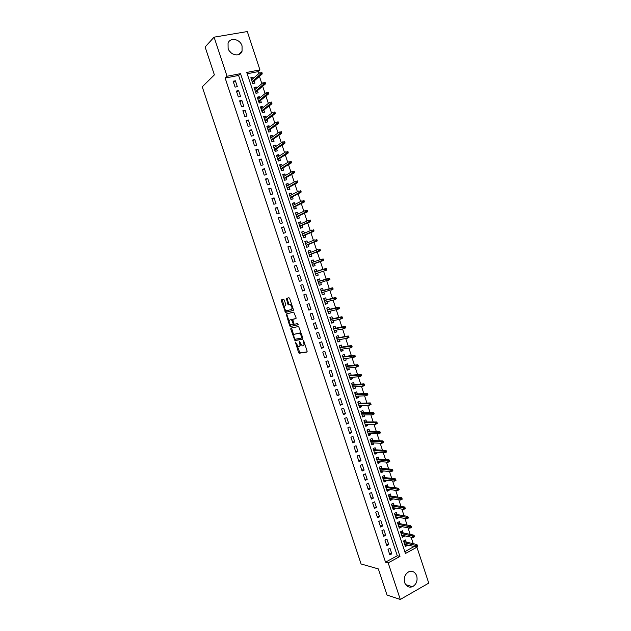 <?xml version="1.0" encoding="UTF-8"?>
<svg xmlns="http://www.w3.org/2000/svg" width="631" height="631" viewBox="0 0 631 631"><rect width="100%" height="100%" fill="white"/><g stroke="black" fill="none" stroke-linecap="round" stroke-linejoin="round"><path stroke-width="0.95" d="M295.411 342.112L298.518 352.398L299.236 353.234L306.981 352.027L307.116 351.041L303.866 341.253L303.353 340.661L303.677 342.625C304.189 344.431 304.047 345.488 303.266 345.812L302.217 345.875L299.433 341.403L299.67 343.343C300.175 345.125 300.048 346.174 299.275 346.49L298.25 346.561L295.411 342.112M242.059 45.937L242.059 51.166C240.111 57.318 230.11 55.402 228.106 48.406L228.051 43.294C229.96 36.969 240.088 38.941 242.059 45.937M416.705 575.843C417.793 580.757 416.397 584.377 412.493 586.712C408.912 587.887 406.301 586.53 404.66 582.634C403.572 577.807 404.913 574.21 408.691 571.836C412.358 570.534 415.024 571.867 416.705 575.843M284.281 300.064L283.564 299.268L281.497 299.867L281.394 300.892L285.535 312.408L293.194 310.484L293.312 309.442L289.684 298.518L288.959 297.706L286.403 298.447L287.831 304.134L288.406 304.931L290.221 304.623C291.995 306.366 292.405 307.999 291.467 309.529L286.135 310.783C284.4 309.08 283.982 307.463 284.896 305.94L285.709 305.712L285.819 304.686L284.281 300.064M400.291 599.45L387.016 595.049L378.348 568.917L361.09 563.972L202.243 86.833L214.374 74.884L205.114 46.97L214.09 37.158L247.313 31.55L259.925 69.883L246.753 72.439L405.417 553.49L416.941 547.219L428.757 583.123L400.291 599.45L388.175 562.868L399.975 556.447L240.537 73.646L227.042 76.256L214.09 37.158M385.525 562.15L397.285 555.769L238.581 75.436L225.149 78.055L385.525 562.15L388.175 562.868M225.149 78.055L227.042 76.256M290.891 328.112L290.773 329.114L294.922 340.606L302.722 339.186L302.848 338.184L298.637 326.472L290.891 328.112M289.645 325.714L286.198 314.001L293.73 312.1L296.018 317.59L295.9 318.616L292.792 319.349L293.699 323.435L294.425 324.255L297.761 323.537L298.092 324.815L290.228 326.519L289.645 325.714L290.465 325.422L290.094 324.287M253.37 78.339L253.023 77.282L251.225 78.875M253.023 77.282L250.838 77.716L252.763 83.552L254.948 83.118L254.222 80.918M256.588 88.103L256.225 86.999L254.411 88.545M256.225 86.999L254.048 87.449L255.973 93.278L258.15 92.828L257.424 90.635M259.806 97.86L259.428 96.709L257.598 98.207M259.428 96.709L257.251 97.166L259.175 102.995L261.344 102.53L260.627 100.345M263.017 107.601L262.622 106.402L260.777 107.854M262.622 106.402L260.453 106.876L262.37 112.689L264.539 112.215L263.821 110.046M266.227 117.334L265.817 116.088L263.955 117.492M265.817 116.088L263.648 116.569L265.564 122.382L267.725 121.893L267.016 119.732M269.429 127.052L269.003 125.758L267.126 127.123M269.003 125.758L266.842 126.255L268.759 132.06L270.912 131.556L270.202 129.41M272.624 136.753L272.182 135.42L270.297 136.73M272.182 135.42L270.029 135.925L271.945 141.723L274.091 141.21L273.389 139.072M275.818 146.455L275.361 145.067L273.46 146.337M275.361 145.067L273.215 145.587L275.124 151.377L277.269 150.848L276.567 148.719M279.012 156.133L278.539 154.698L276.623 155.928M278.539 154.698L276.394 155.234L278.303 161.015L280.44 160.479L279.746 158.365M282.199 165.811L281.71 164.328L279.785 165.503M281.71 164.328L279.572 164.872L281.481 170.646L283.611 170.094L282.917 167.988M285.378 175.465L284.881 173.935L282.94 175.071M284.881 173.935L282.743 174.495L284.652 180.269L286.774 179.701L286.088 177.603M288.564 185.12L288.044 183.542L286.088 184.631M288.044 183.542L285.914 184.11L287.815 189.876L289.937 189.292L289.25 187.21M291.735 194.75L291.199 193.125L289.235 194.174M291.199 193.125L289.085 193.717L290.978 199.467L293.092 198.875L292.413 196.801M294.906 204.381L294.354 202.709L292.374 203.71M294.354 202.709L292.24 203.3L294.141 209.05L296.247 208.451L295.568 206.384M298.077 213.988L297.509 212.276L295.513 213.231M297.509 212.276L295.403 212.884L297.296 218.626L299.402 218.01L298.723 215.952M301.239 223.595L300.656 221.828L298.652 222.743M300.656 221.828L298.558 222.451L300.443 228.185L302.549 227.554L301.87 225.512M304.402 233.178L303.803 231.372L301.784 232.24M303.803 231.372L301.705 232.003L303.598 237.737L305.688 237.09L305.018 235.063M307.557 242.761L306.942 240.9L304.907 241.728M306.942 240.9L304.852 241.547L306.737 247.273L308.827 246.618L308.157 244.599M310.704 252.329L310.081 250.42L308.038 251.201M310.081 250.42L307.991 251.083L309.876 256.793L311.959 256.131L311.296 254.119M313.859 261.881L313.213 259.933L311.154 260.666M313.213 259.933L311.13 260.603L313.015 266.314L315.09 265.635L314.435 263.632M316.999 271.425L316.344 269.429L314.27 270.123L316.147 275.81L318.221 275.124L316.139 275.786M318.221 275.124L317.567 273.144M320.706 282.672L321.345 284.605L319.254 285.228M320.13 280.913L319.467 278.918L317.401 279.612L319.278 285.307L321.345 284.605M323.845 292.192L324.46 294.07L322.354 294.645M323.253 290.394L322.591 288.391L320.524 289.101L322.402 294.787L324.46 294.07M326.976 301.697L327.584 303.527L325.462 304.063M326.377 299.867L325.714 297.856L323.656 298.573L325.525 304.252L327.584 303.527M330.108 311.193L330.691 312.968L328.562 313.465M329.492 309.324L328.822 307.305L326.771 308.038L328.641 313.71L330.691 312.968M333.231 320.674L333.799 322.402L331.654 322.851M332.6 318.765L331.938 316.746L329.887 317.488L331.756 323.159L333.799 322.402M336.355 330.147L336.907 331.827L334.745 332.237M335.708 328.199L335.045 326.172L333.002 326.929L334.864 332.592L336.907 331.827M339.47 339.612L340.006 341.237L337.837 341.6M338.815 337.624L338.145 335.589L336.11 336.362L337.971 342.018L340.006 341.237M342.586 349.061L343.106 350.639L340.921 350.962M341.915 347.034L341.245 344.999L339.218 345.78L341.079 351.428L343.106 350.639M345.693 358.495L346.198 360.025L344.005 360.301M345.015 356.436L344.345 354.393L342.317 355.19L344.179 360.829L346.198 360.025M348.801 367.928L349.29 369.403L347.082 369.64M348.107 365.83L347.436 363.779L345.417 364.584L347.271 370.216L349.29 369.403M351.901 377.338L352.374 378.774L350.158 378.963M351.199 375.208L350.52 373.15L348.509 373.97L350.363 379.594L352.374 378.774M355.001 386.748L355.458 388.128L353.226 388.278M354.291 384.571L353.612 382.512L351.601 383.34L353.447 388.964L355.458 388.128M358.1 396.142L358.534 397.467L356.294 397.577M357.367 393.925L356.689 391.867L354.685 392.703L356.539 398.319L358.534 397.467M361.192 405.52L361.61 406.806L359.354 406.869M360.451 403.272L359.765 401.206L357.769 402.057L359.615 407.665L361.61 406.806M364.276 414.89L364.686 416.121L362.415 416.144M363.527 412.603L362.841 410.536L360.845 411.396L362.691 416.996L364.686 416.121M367.36 424.253L367.755 425.436L365.467 425.412M366.595 421.926L365.909 419.852L363.921 420.727L365.767 426.319L367.755 425.436M370.444 433.6L370.815 434.735L368.52 434.672M369.663 431.241L368.977 429.159L366.997 430.042L368.835 435.627L370.815 434.735M373.52 442.938L373.875 444.019L371.572 443.916M372.732 440.541L372.045 438.45L370.066 439.35L371.904 444.934L373.875 444.019M376.597 452.261L376.936 453.303L374.617 453.153M375.792 449.832L375.098 447.734L373.126 448.649L374.964 454.217L376.936 453.303M379.665 461.577L379.988 462.57L377.654 462.381M378.852 459.108L378.158 457.01L376.186 457.932L378.024 463.501L379.988 462.57M382.725 470.884L383.041 471.822L380.69 471.594M381.905 468.376L381.211 466.27L379.247 467.208L381.077 472.761L383.041 471.822M385.793 480.175L386.085 481.067L383.727 480.798M384.949 477.628L384.255 475.522L382.299 476.468L384.129 482.021L386.085 481.067M388.846 489.459L389.13 490.303L386.756 489.987M388.002 486.88L387.3 484.758L385.352 485.72L387.174 491.265L389.13 490.303M391.906 498.727L392.166 499.523L389.784 499.168M391.039 496.108L390.344 493.986L388.396 494.964L390.218 500.501L392.166 499.523M394.959 507.987L395.203 508.736L392.805 508.341M394.083 505.336L393.381 503.207L391.441 504.193L393.263 509.722L395.203 508.736M398.003 517.231L398.232 517.933L395.826 517.499M397.12 514.549L396.418 512.411L394.478 513.405L396.3 518.934L398.232 517.933M401.048 526.467L401.261 527.122L398.839 526.648M400.149 523.746L399.447 521.608L397.514 522.618L399.336 528.139L401.261 527.122M404.085 535.695L404.29 536.303L401.852 535.782M403.177 532.935L402.475 530.797L400.543 531.815L402.365 537.328L404.29 536.303M388.01 549.325L389.848 554.886L391.812 553.829L389.974 548.276L388.01 549.325M384.942 540.041L386.779 545.61L388.751 544.569L386.906 539.008L384.942 540.041M381.865 530.758L383.711 536.334L385.683 535.293L383.837 529.732L381.865 530.758M378.789 521.451L380.635 527.035L382.615 526.017L380.769 520.441L378.789 521.451M375.705 512.143L377.559 517.728L379.539 516.718L377.693 511.142L375.705 512.143M372.621 502.82L374.475 508.412L376.462 507.419L374.617 501.826L372.621 502.82M369.537 493.481L371.391 499.089L373.378 498.104L371.533 492.503L369.537 493.481M366.445 484.135L368.299 489.751L370.294 488.773L368.441 483.172L366.445 484.135M363.346 474.78L365.207 480.396L367.21 479.434L365.357 473.826L363.346 474.78M360.246 465.41L362.107 471.034L364.119 470.087L362.257 464.471L360.246 465.41M357.146 456.032L359.007 461.663L361.019 460.725L359.165 455.101L357.146 456.032M354.038 446.645L355.9 452.277L357.919 451.354L356.058 445.723L354.038 446.645M350.931 437.244L352.792 442.883L354.819 441.968L352.958 436.337L350.931 437.244M347.815 427.826L349.684 433.473L351.712 432.574L349.842 426.935L347.815 427.826M344.692 418.4L346.569 424.056L348.604 423.164L346.734 417.517L344.692 418.4M341.576 408.967L343.445 414.63L345.488 413.747L343.619 408.091L341.576 408.967M338.445 399.518L340.322 405.189L342.365 404.321L340.495 398.658L338.445 399.518M335.313 390.061L337.199 395.74L339.249 394.88L337.372 389.209L335.313 390.061M332.182 380.588L334.067 386.275L336.118 385.431L334.241 379.752L332.182 380.588M329.043 371.107L330.928 376.794L332.994 375.966L331.109 370.287L329.043 371.107M325.904 361.61L327.789 367.313L329.855 366.493L327.978 360.806L325.904 361.61M322.764 352.106L324.649 357.816L326.724 357.004L324.839 351.309L322.764 352.106M319.609 342.594L321.502 348.304L323.577 347.507L321.692 341.805L319.609 342.594M316.462 333.065L318.355 338.784L320.438 338.003L318.545 332.292L316.462 333.065M313.307 323.522L315.2 329.248L317.29 328.483L315.397 322.764L313.307 323.522M310.144 313.97L312.037 319.704L314.135 318.947L312.242 313.228L310.144 313.97M306.981 304.41L308.875 310.152L310.98 309.403L309.08 303.677L306.981 304.41M303.811 294.835L305.712 300.585L307.818 299.851L305.925 294.109L303.811 294.835M300.64 285.251L302.541 291.001L304.655 290.284L302.754 284.542L300.64 285.251M297.461 275.652L299.37 281.41L301.484 280.708L299.583 274.95L297.461 275.652L299.583 274.95M294.283 266.045L296.191 271.811L298.313 271.117L296.412 265.359L294.283 266.045M291.104 256.423L293.013 262.196L295.142 261.518L293.234 255.752L291.104 256.423M287.917 246.792L289.826 252.574L291.964 251.903L290.055 246.129L287.917 246.792M284.723 237.146L286.64 242.935L288.777 242.28L286.868 236.499L284.723 237.146M281.529 227.491L283.445 233.281L285.591 232.642L283.674 226.852L281.529 227.491M278.334 217.821L280.251 223.626L282.404 222.995L280.487 217.198L278.334 217.821M275.124 208.143L277.048 213.948L279.21 213.333L277.285 207.528L275.124 208.143M271.922 198.449L273.846 204.263L276.007 203.663L274.083 197.85L271.922 198.449M268.711 188.748L270.636 194.569L272.805 193.977L270.88 188.156L268.711 188.748M265.493 179.03L267.426 184.859L269.595 184.284L267.67 178.455L265.493 179.03M262.275 169.305L264.208 175.142L266.385 174.574L264.46 168.745L262.275 169.305M259.057 159.564L260.989 165.409L263.174 164.857L261.242 159.02L259.057 159.564M255.831 149.807L257.763 155.66L259.956 155.123L258.024 149.279L255.831 149.807M252.597 140.05L254.538 145.911L256.73 145.382L254.798 139.53L252.597 140.05M249.363 130.27L251.304 136.138L253.504 135.626L251.572 129.765L249.363 130.27M246.129 120.482L248.07 126.358L250.278 125.853L248.338 119.993L246.129 120.482M242.888 110.685L244.828 116.569L247.044 116.08L245.104 110.204L242.888 110.685M239.638 100.873L241.586 106.765L243.803 106.284L241.862 100.408L239.638 100.873M236.388 91.053L238.337 96.945L240.561 96.48L238.613 90.596L236.388 91.053M237.319 86.668L235.371 80.776L233.131 81.218L235.087 87.117L237.319 86.668M404.818 551.683L414.173 546.517M413.242 543.685L411.104 537.186M410.182 534.386L408.028 527.839M407.113 525.079L404.944 518.477M404.053 515.756L401.86 509.114M400.977 506.425L398.776 499.736M397.901 497.086L395.684 490.342M394.825 487.731L392.592 480.94M391.741 478.369L389.493 471.531M388.657 468.991L386.393 462.105M385.565 459.605L383.285 452.672M382.473 450.203L380.177 443.222M379.381 440.793L377.062 433.765M376.281 431.375L373.946 424.292M373.173 421.942L370.831 414.812M370.066 412.493L367.699 405.315M366.95 403.043L364.576 395.811M363.835 393.57L361.445 386.298M360.719 384.098L358.305 376.77M357.596 374.601L355.166 367.226M354.464 365.104L352.027 357.674M351.333 355.592L348.88 348.115M348.202 346.064L345.725 338.539M345.062 336.528L342.57 328.956M341.923 326.984L339.415 319.357M338.776 317.425L336.252 309.75M335.629 307.849L333.081 300.127M332.474 298.266L329.91 290.497M329.311 288.675L326.74 280.85M326.156 279.068L323.561 271.188M322.985 269.453L320.39 261.557M319.807 259.783L317.219 251.919M316.62 250.097L314.041 242.265M313.426 240.403L310.862 232.602M310.231 230.701L307.676 222.924M307.037 220.984L304.489 213.239M303.834 211.251L301.295 203.545M300.624 201.51L298.1 193.835M297.414 191.753L294.898 184.11M294.204 181.988L291.696 174.377M290.986 172.208L288.493 164.628M287.76 162.419L285.283 154.871M284.534 152.615L282.065 145.106M281.308 142.803L278.847 135.318M278.074 132.975L275.621 125.53M274.832 123.14L272.395 115.725M271.59 113.288L269.161 105.905M268.349 103.421L265.927 96.07M265.099 93.546L262.685 86.234M261.841 83.663L259.444 76.375M258.584 73.764L257.898 71.674L247.194 73.764M406.206 542.116L405.496 539.97L403.572 540.996L405.386 546.509L407.31 545.468L407.121 544.916M316.344 269.429L314.27 270.115M257.898 71.674L259.925 69.883M414.196 546.588L416.941 547.219M397.285 555.769L399.975 556.447M238.581 75.436L240.537 73.646M407.31 545.468L404.865 544.916M391.812 553.829L389.295 553.198M388.751 544.569L386.243 543.977M385.683 535.293L383.191 534.749M382.615 526.017L380.13 525.513M379.539 516.718L377.07 516.261M376.462 507.419L374.009 507.001M373.378 498.104L370.941 497.733M370.294 488.773L367.873 488.449M367.21 479.434L364.797 479.158M364.119 470.087L361.713 469.85M361.019 460.725L358.637 460.535M357.919 451.354L355.545 451.204M354.819 441.968L352.461 441.866M351.712 432.574L349.361 432.519M348.604 423.164L346.269 423.156M345.488 413.747L343.169 413.786M342.365 404.321L340.062 404.4M339.249 394.88L336.954 395.006M336.118 385.431L333.838 385.604M332.994 375.966L330.723 376.186M329.855 366.493L327.607 366.753M326.724 357.004L324.484 357.32M323.577 347.507L321.36 347.862M320.438 338.003L318.229 338.405M317.29 328.483L315.09 328.932M314.135 318.947L311.951 319.444M310.98 309.403L308.811 309.947M307.818 299.851L305.664 300.435M304.655 290.284L302.517 290.915M301.484 280.708L299.362 281.387M296.412 265.359L294.306 266.116M293.234 255.752L291.143 256.549M290.055 246.129L287.981 246.981M286.868 236.499L284.81 237.39M283.674 226.852L281.631 227.799M280.487 217.198L278.452 218.192M277.285 207.528L275.266 208.569M274.083 197.85L272.079 198.939M270.88 188.156L268.893 189.292M267.67 178.455L265.698 179.638M264.46 168.745L262.504 169.976M261.242 159.02L259.302 160.298M258.024 149.279L256.091 150.604M254.798 139.53L252.881 140.902M251.572 129.765L249.671 131.193M248.338 119.993L246.453 121.467M245.104 110.204L243.227 111.726M241.862 100.408L240.001 101.977M238.613 90.596L236.775 92.213M235.371 80.776L233.541 82.44M229.321 50.866L231.356 53.051M299.496 346.411L300.79 344.408M303.487 345.725L304.82 344.108M297.193 345.654L299.938 352.91L307.187 351.814M301.444 333.949L299.938 332.971L294.519 334.201C293.762 334.54 293.636 335.597 294.141 337.372L295.742 340.298L302.912 338.997M291.554 327.97L293.833 335.542M302.036 335.739L301.468 335.952L301.815 337.987L295.087 339.265M301.863 337.971L302.683 337.672M301.468 335.952L299.536 333.318L294.519 334.201M289.061 321.179L286.916 314.727L286.088 315.019M286.884 313.828L286.916 314.727M296.049 318.474L293.581 319.065M298.226 324.673L290.363 326.527M289.621 320.098C288.698 321.597 289.116 323.214 290.883 324.933L292.989 324.579L293.107 323.569L291.498 319.696L290.347 319.846M293.036 324.563L294.014 324.026M292.595 319.609L291.364 319.688M290.449 319.807L292.192 319.389M290.465 325.422L291.183 326.235M291.546 309.498L292.879 308.117M291.822 304.954L291.057 304.331L289.826 304.592M287.129 298.242L288.667 303.842L289.243 304.639L290.662 304.3M285.409 310.207L286.498 312.124L293.336 310.365M282.223 299.662L284.344 306.989M403.753 540.901L403.998 541.627M403.635 541.185L403.777 541.627M416.902 546.549L417.683 546.13L417.375 545.192L416.594 545.61L416.902 546.549L415.987 546.927L415.427 545.247L416.831 544.482L403.84 541.587M416.594 545.61L404.14 542.707M415.987 546.927L404.684 544.356M416.831 544.482L417.375 545.192M400.732 531.72L400.985 532.485M400.622 532.051L400.764 532.485M413.818 537.178L414.599 536.76L414.291 535.822L413.51 536.24L413.818 537.178L412.903 537.565L412.351 535.877L413.755 535.127L400.827 532.454M413.51 536.24L401.111 533.526M412.903 537.565L401.655 535.183M413.755 535.127L414.291 535.822M397.696 522.523L397.964 523.328M397.609 522.902L397.751 523.336M410.734 527.792L411.515 527.374L411.207 526.435L410.426 526.853L410.734 527.792L409.819 528.186L409.267 526.499L410.671 525.757L397.814 523.304M410.426 526.853L398.082 524.345M409.819 528.186L398.626 525.994M410.671 525.757L411.207 526.435M394.659 513.311L394.943 514.162M394.588 513.744L394.73 514.17M407.642 518.39L408.431 517.98L408.115 517.041L407.334 517.452L407.642 518.39L406.735 518.8L406.175 517.112L407.587 516.379L394.793 514.139M407.334 517.452L395.053 515.141M406.735 518.8L395.598 516.797M407.587 516.379L408.115 517.041M391.622 504.098L391.922 504.989M391.567 504.571L391.701 504.997M404.55 508.98L405.331 508.578L405.023 507.639L404.234 508.042L404.55 508.98L403.643 509.406L403.083 507.71L404.495 506.985L391.772 504.966M404.234 508.042L392.017 505.936M403.643 509.406L392.561 507.592M404.495 506.985L405.023 507.639M389.674 498.837L389.745 498.411M388.578 494.87L388.893 495.8M388.538 495.39L388.68 495.816M401.45 499.563L402.239 499.16L401.931 498.222L401.135 498.616L401.45 499.563L400.543 499.997L399.983 498.301L401.403 497.583L388.743 495.785M401.135 498.616L388.972 496.715M400.543 499.997L389.524 498.38M401.403 497.583L401.931 498.222M386.645 489.648L386.708 489.175M385.533 485.625L385.856 486.611M385.509 486.201L385.644 486.619M398.342 490.129L399.139 489.735L398.824 488.788L398.035 489.183L398.342 490.129L397.443 490.571L396.883 488.875L398.311 488.165L385.707 486.588M398.035 489.183L385.927 487.487M397.443 490.571L386.48 489.143M398.311 488.165L398.824 488.788M383.616 480.451L383.656 479.931M382.489 476.381L382.82 477.399M382.473 477.004L382.615 477.415M396.031 480.294L395.724 479.355L394.927 479.741L395.243 480.688L396.031 480.294L394.343 481.137L393.783 479.442L395.211 478.74L382.678 477.383M394.927 479.741L382.883 478.243M395.243 480.688L394.343 481.137L383.435 479.907M395.211 478.74L395.724 479.355M380.58 471.247L380.603 470.679M379.436 467.114L379.783 468.178M379.436 467.792L379.57 468.202M392.924 470.844L392.616 469.898L391.819 470.284L392.127 471.231L392.924 470.844L391.236 471.696L390.676 469.992L392.103 469.306L379.641 468.17M391.819 470.284L379.83 468.991M392.127 471.231L391.236 471.696L380.383 470.655M392.103 469.306L392.616 469.898M377.535 462.026L377.551 461.411M376.376 457.846L376.739 458.95M376.399 458.563L376.533 458.974M389.816 461.387L389.501 460.441L388.704 460.819L389.011 461.766L389.816 461.387L388.12 462.239L387.56 460.535L388.996 459.857L376.597 458.942M388.704 460.819L376.778 459.723M389.011 461.766L388.12 462.239L377.33 461.395M388.996 459.857L389.501 460.441M374.491 452.798L374.491 452.135M373.315 448.562L373.694 449.714M373.355 449.327L373.489 449.737M386.7 451.914L386.385 450.96L385.588 451.339L385.896 452.285L386.7 451.914L385.005 452.774L384.445 451.07L385.888 450.392L373.552 449.706M385.588 451.339L373.726 450.455M385.896 452.285L385.005 452.774L374.27 452.119M385.888 450.392L386.385 450.96M371.446 443.554L371.43 442.844M370.255 439.263L370.649 440.462M370.302 440.083L370.436 440.485M383.577 442.426L383.269 441.479L382.465 441.85L382.772 442.796L383.577 442.426L381.889 443.293L381.329 441.59L382.772 440.927L370.5 440.454M382.465 441.85L370.657 441.164M382.772 442.796L381.889 443.293L371.209 442.836M382.772 440.927L383.269 441.479M368.401 434.302L368.37 433.544M367.187 429.963L367.589 431.202M367.25 430.831L367.384 431.225M380.454 432.929L380.146 431.983L379.341 432.345L379.649 433.292L380.454 432.929L378.766 433.805L378.206 432.093L379.649 431.438L367.447 431.194M379.341 432.345L367.597 431.872M379.649 433.292L378.766 433.805L368.149 433.544M379.649 431.438L380.146 431.983M365.341 425.042L365.294 424.237M364.111 420.64L364.537 421.926M364.197 421.563L364.324 421.958M377.33 423.425L377.015 422.47L376.21 422.833L376.526 423.78L377.33 423.425L375.642 424.3L375.074 422.589L376.526 421.942L364.395 421.926M376.21 422.833L364.529 422.557M376.526 423.78L375.642 424.3L365.081 424.237M376.526 421.942L377.015 422.47M362.289 415.766L362.226 414.914M361.035 411.317L361.476 412.642M361.137 412.28L361.263 412.674M374.199 413.904L373.883 412.95L373.079 413.305L373.386 414.259L374.199 413.904L372.511 414.788L371.951 413.076L373.402 412.437L361.334 412.642M373.079 413.305L361.453 413.242M373.386 414.259L372.511 414.788L362.005 414.922M373.402 412.437L373.883 412.95M359.228 406.482L359.149 405.583M357.958 401.979L358.408 403.343M371.06 404.368L370.752 403.414L369.94 403.769L370.255 404.723L371.06 404.368L369.38 405.268L368.812 403.548L370.271 402.917L358.266 403.351M369.94 403.769L358.376 403.911M370.255 404.723L369.38 405.268L358.936 405.591M370.271 402.917L370.752 403.414M356.16 397.183L356.065 396.244M354.874 392.624L355.34 394.036M367.928 394.832L367.613 393.878L366.8 394.217L367.116 395.172L367.928 394.832L366.24 395.732L365.672 394.012L367.139 393.389L355.206 394.044M366.8 394.217L355.3 394.572M367.116 395.172L366.24 395.732L355.852 396.252M367.139 393.389L367.613 393.878M353.092 387.876L352.981 386.89M351.79 383.262L352.272 384.721M364.781 385.273L364.466 384.318L363.653 384.658L363.969 385.612L364.781 385.273L363.101 386.18L362.533 384.46L364 383.853L352.13 384.729M363.653 384.658L352.216 385.218M363.969 385.612L363.101 386.18L352.768 386.898M364 383.853L364.466 384.318M350.024 378.561L349.897 377.519M348.698 373.891L349.195 375.39M361.634 375.705L361.318 374.751L360.506 375.09L360.822 376.044L361.634 375.705L359.954 376.62L359.386 374.901L360.861 374.301L349.053 375.406M360.506 375.09L349.132 375.855M360.822 376.044L359.954 376.62L349.684 377.543M360.861 374.301L361.318 374.751M346.947 369.23L346.805 368.141M345.607 364.505L346.119 366.051M358.487 366.13L358.171 365.175L357.351 365.499L357.667 366.461L358.487 366.13L356.807 367.053L356.239 365.325L357.714 364.734L345.977 366.067M357.351 365.499L346.04 366.477M357.667 366.461L356.807 367.053L346.593 368.165M357.714 364.734L358.171 365.175M343.863 359.891L343.714 358.755M342.325 355.214L343.035 356.704M355.332 356.539L355.016 355.584L354.196 355.908L354.512 356.87L355.332 356.539L353.652 357.469L353.084 355.742L354.559 355.158L342.893 356.72M354.196 355.908L342.941 357.091M354.512 356.87L353.652 357.469L343.501 358.787M354.559 355.158L355.016 355.584M340.779 350.536L340.614 349.353M339.241 345.859L339.951 347.342M352.177 346.94L351.861 345.977L351.033 346.301L351.349 347.263L352.177 346.94L350.497 347.87L349.929 346.143L351.412 345.567L339.809 347.365M351.033 346.301L339.849 347.697M351.349 347.263L350.497 347.87L340.401 349.385M351.412 345.567L351.861 345.977M337.695 341.174L337.506 339.943M336.149 336.489L336.859 337.971M337.411 339.959L347.334 338.263L346.766 336.536L336.741 338.287M347.87 336.678L348.186 337.64L349.014 337.325L348.698 336.362L346.766 336.536L348.249 335.968L336.725 337.995M349.014 337.325L348.186 337.64M348.249 335.968L348.698 336.362M334.604 331.796L334.217 330.628M333.255 327.032L333.767 328.585M345.851 327.702L345.536 326.74L344.707 327.047L345.023 328.017L345.851 327.702L344.171 328.648L343.603 326.913L345.094 326.361L333.625 328.609M344.707 327.047L333.641 328.869M345.023 328.017L344.171 328.648L334.201 330.565M345.094 326.361L345.536 326.74M331.512 322.417L331.125 321.242M330.155 317.645L330.668 319.191M342.68 318.063L342.365 317.101L341.529 317.409L341.852 318.371L342.68 318.063L341 319.018L340.432 317.283L341.923 316.738L330.534 319.215M341.529 317.409L330.526 319.436M341.852 318.371L341 319.018L331.086 321.132M341.923 316.738L342.365 317.101M328.412 313.015L328.025 311.84M326.866 308.314L327.568 309.782M339.51 308.417L339.186 307.455L338.358 307.754L338.673 308.717L339.51 308.417L337.83 309.379L337.262 307.636L338.76 307.1L327.434 309.813M338.358 307.754L327.418 309.995M338.673 308.717L337.83 309.379L327.978 311.69M338.76 307.1L339.186 307.455M325.312 303.614L324.926 302.43M323.955 298.834L324.46 300.364M336.331 298.763L336.015 297.793L335.179 298.084L335.495 299.055L336.331 298.763L334.651 299.725L334.083 297.982L335.582 297.453L324.326 300.395M335.179 298.084L324.302 300.537M335.495 299.055L334.651 299.725L324.862 302.241M335.582 297.453L336.015 297.793M322.204 294.188L321.818 293.013M320.848 289.408L321.353 290.93M333.152 289.085L332.829 288.122L331.993 288.406L332.308 289.377L333.152 289.085L331.472 290.055L330.904 288.312L332.411 287.799L321.218 290.97M331.993 288.406L321.179 291.072M332.308 289.377L321.739 292.776M332.411 287.799L332.829 288.122M319.097 284.762L318.71 283.579M317.74 279.975L318.237 281.497M329.966 279.407L329.642 278.437L328.806 278.721L329.122 279.691L329.966 279.407L328.294 280.377L327.718 278.634L329.224 278.129L318.111 281.536M328.806 278.721L318.056 281.6M329.122 279.691L318.616 283.303M329.224 278.129L329.642 278.437M315.989 275.321L315.595 274.138M314.427 270.596L315.121 272.04M314.814 271.78L326.046 268.443L314.995 272.087M326.779 269.705L326.456 268.735L325.612 269.019L325.935 269.989L326.779 269.705L326.613 270.186L315.492 273.815M325.935 269.989L325.099 270.691L324.531 268.948L325.612 269.019M326.046 268.443L326.456 268.735M311.312 261.139L311.99 262.543M312.566 264.279L313.071 265.801M323.585 260.004L323.261 259.025L322.417 259.302L322.741 260.272L323.585 260.004L321.913 260.989L321.337 259.238L311.793 262.606M322.417 259.302L321.337 259.238L323.261 259.025M322.741 260.272L312.361 264.318M323.427 260.493L312.44 264.326M308.188 251.666L308.859 253.023M309.442 254.814L309.947 256.336M320.39 250.278L320.067 249.308L319.223 249.576L319.538 250.546L320.39 250.278L320.24 250.791L318.718 251.272L318.142 249.529L308.662 253.102M319.223 249.576L320.067 249.308M319.538 250.546L309.222 254.814M320.24 250.791L309.316 254.861M305.065 242.186L305.712 243.495M306.319 245.325L306.824 246.863M317.188 240.545L316.865 239.575L316.021 239.835L316.336 240.813L317.188 240.545L317.038 241.074L315.516 241.555L314.94 239.796L305.522 243.574M316.021 239.835L316.865 239.575M316.336 240.813L306.082 245.293M317.038 241.074L306.193 245.38M301.933 232.689L302.572 233.959M303.188 235.828L303.7 237.382M313.986 230.804L313.662 229.834L312.81 230.086L313.134 231.064L313.986 230.804L313.844 231.348L312.313 231.814L311.738 230.063L302.375 234.046M312.81 230.086L313.662 229.834M313.134 231.064L302.943 235.757M313.844 231.348L303.061 235.884M298.802 223.193L299.425 224.407M300.056 226.324L300.569 227.886M310.775 221.047L310.452 220.077L309.6 220.329L309.924 221.307L310.775 221.047L310.641 221.607L309.103 222.065L308.527 220.306L299.228 224.494M309.6 220.329L310.452 220.077M309.924 221.307L299.796 226.213M310.641 221.607L299.93 226.379M295.663 213.672L296.057 214.863M296.917 216.804L297.43 218.373M307.557 211.282L307.242 210.304L306.382 210.557L306.705 211.527L307.557 211.282L307.431 211.858L305.893 212.3L305.317 210.549L296.081 214.942M306.382 210.557L307.242 210.304M306.705 211.527L296.649 216.662M307.431 211.858L296.791 216.867M292.524 204.144L292.91 205.335M293.77 207.276L294.291 208.853M304.347 201.502L304.024 200.524L303.164 200.768L303.487 201.746L304.347 201.502L304.221 202.094L302.675 202.527L302.099 200.768L292.926 205.375M303.164 200.768L304.024 200.524M303.487 201.746L293.494 207.094M304.221 202.094L293.652 207.339M289.377 194.608L289.952 195.689M290.631 197.732L291.151 199.325M301.121 191.714L300.806 190.728L299.938 190.972L300.261 191.95L301.121 191.714L301.003 192.313L299.457 192.747L298.881 190.98L289.763 195.791M299.938 190.972L300.806 190.728M300.261 191.95L290.339 197.519M301.003 192.313L290.505 197.803M286.229 185.057L286.789 186.098M287.476 188.18L288.004 189.781M297.903 181.909L297.58 180.923L296.712 181.16L297.035 182.138L297.903 181.909L297.785 182.533L296.239 182.951L295.655 181.184L286.608 186.2M296.712 181.16L297.58 180.923M297.035 182.138L287.176 187.928M297.785 182.533L287.357 188.251M283.074 175.497L283.627 176.491M284.329 178.62L284.849 180.214M294.669 172.089L294.346 171.111L293.486 171.332L293.809 172.318L294.669 172.089L294.567 172.728L293.005 173.139L292.429 171.372L283.437 176.593M293.486 171.332L294.346 171.111M293.809 172.318L284.005 178.328M294.567 172.728L284.202 178.691M279.919 165.921L280.456 166.868M281.166 169.045L281.678 170.599M291.443 162.262L291.12 161.276L290.252 161.504L290.575 162.482L291.443 162.262L291.333 162.916L289.779 163.319L289.195 161.552L280.267 166.978M290.252 161.504L291.12 161.276M290.575 162.482L280.842 168.714M291.333 162.916L281.047 169.116M276.764 156.338L277.277 157.237M278.011 159.454L278.508 160.968M288.201 152.426L287.878 151.44L287.01 151.653L287.334 152.639L288.201 152.426L288.107 153.096L286.537 153.483L285.961 151.716L277.096 157.356M287.01 151.653L287.878 151.44M287.334 152.639L277.664 159.091M288.107 153.096L277.892 159.533M273.594 146.747L274.099 147.599M274.848 149.855L275.329 151.33M274.659 149.949L274.785 150.344M284.96 142.567L284.636 141.581L283.769 141.794L284.092 142.78L284.96 142.567L284.873 143.253L283.303 143.639L282.72 141.865L273.917 147.717M283.769 141.794L284.636 141.581M284.092 142.78L274.493 149.452M284.873 143.253L274.722 149.933M270.431 137.14L270.92 137.944M271.677 140.248L272.15 141.675M271.488 140.342L271.622 140.745M281.718 132.707L281.394 131.721L280.519 131.926L280.842 132.912L281.718 132.707L281.631 133.409L280.061 133.78L279.478 132.005L270.738 138.071M280.519 131.926L281.394 131.721M280.842 132.912L271.306 139.806M281.631 133.409L271.559 140.327M267.26 127.517L267.733 128.274M268.506 130.625L268.964 132.013M268.317 130.727L268.451 131.13M278.468 122.832L278.145 121.838L277.269 122.043L277.593 123.029L278.468 122.832L278.389 123.55L276.812 123.913L276.228 122.13L267.552 128.409M277.269 122.043L278.145 121.838M277.593 123.029L268.128 130.144M278.389 123.55L268.388 130.712M264.081 117.887L264.539 118.596M265.328 120.994L265.769 122.335M265.138 121.097L265.272 121.499M275.219 112.941L274.895 111.947L274.012 112.144L274.343 113.138L275.219 112.941L275.14 113.675L273.562 114.03L272.971 112.247L264.365 118.731M274.012 112.144L274.895 111.947M274.343 113.138L264.933 120.474M275.14 113.675L265.209 121.081M260.903 108.248L261.344 108.911M262.149 111.348L262.575 112.649M261.96 111.45L262.094 111.861M271.961 103.034L271.638 102.048L270.754 102.238L271.078 103.232L271.961 103.034L271.89 103.792L270.305 104.131L269.721 102.348L261.171 109.045M270.754 102.238L271.638 102.048M271.078 103.232L261.747 110.788M271.89 103.792L262.031 111.435M257.724 98.594L258.15 99.209M258.962 101.686L259.38 102.948M258.781 101.796L258.915 102.214M268.703 93.128L268.372 92.134L267.489 92.315L267.82 93.309L268.703 93.128L268.632 93.893L267.047 94.224L266.456 92.441L257.969 99.351M267.489 92.315L268.372 92.134M267.82 93.309L258.544 101.094M268.632 93.893L258.852 101.78M254.538 88.924L254.948 89.492M255.776 92.016L256.178 93.238M255.594 92.126L255.729 92.552M265.438 83.197L265.107 82.204L264.223 82.385L264.555 83.379L265.438 83.197L265.375 83.978L263.782 84.309L263.19 82.519L254.774 89.641M264.223 82.385L265.107 82.204M264.555 83.379L255.35 91.392M265.375 83.978L255.665 92.118M251.343 79.246L251.737 79.766M252.589 82.338L252.976 83.513M252.4 82.448L252.542 82.874M262.173 73.259L261.841 72.265L260.95 72.439L261.281 73.433L262.173 73.259L262.11 74.064L260.516 74.371L259.925 72.589L251.564 79.924M260.95 72.439L261.841 72.265M261.281 73.433L252.148 81.675M262.11 74.064L252.471 82.44M295.876 342.594L295.324 342.799M303.834 341.15L303.259 341.363M299.82 341.876L299.26 342.089M300.238 343.13L299.67 343.343M304.252 342.412L303.677 342.625M300.056 352.926L299.236 353.234M299.331 352.09L298.518 352.398M295.868 340.314L295.048 340.614M295.142 339.486L294.322 339.793M291.601 328.814L290.773 329.114M302.486 337.072L301.91 337.285M299.938 332.971L299.11 333.278M293.628 319.049L292.792 319.349M293.675 323.364L293.107 323.569M292.658 320.296L292.09 320.501M285.725 305.649L284.896 305.94M289.392 304.647L288.556 304.939M288.667 303.842L287.831 304.134M287.129 299.204L286.293 299.488M286.498 312.124L285.669 312.416M285.788 311.328L284.96 311.611M282.223 300.616L281.394 300.892M242.059 51.166L238.494 54.645M412.493 586.712L405.662 584.653M299.938 352.91L299.118 353.218M295.742 340.298L294.922 340.606M300.364 333.018L299.536 333.318M292.334 319.404L291.498 319.696M291.057 326.219L290.228 326.519M291.057 304.331L290.221 304.623M289.243 304.639L288.406 304.931M286.356 312.116L285.535 312.408"/></g></svg>
